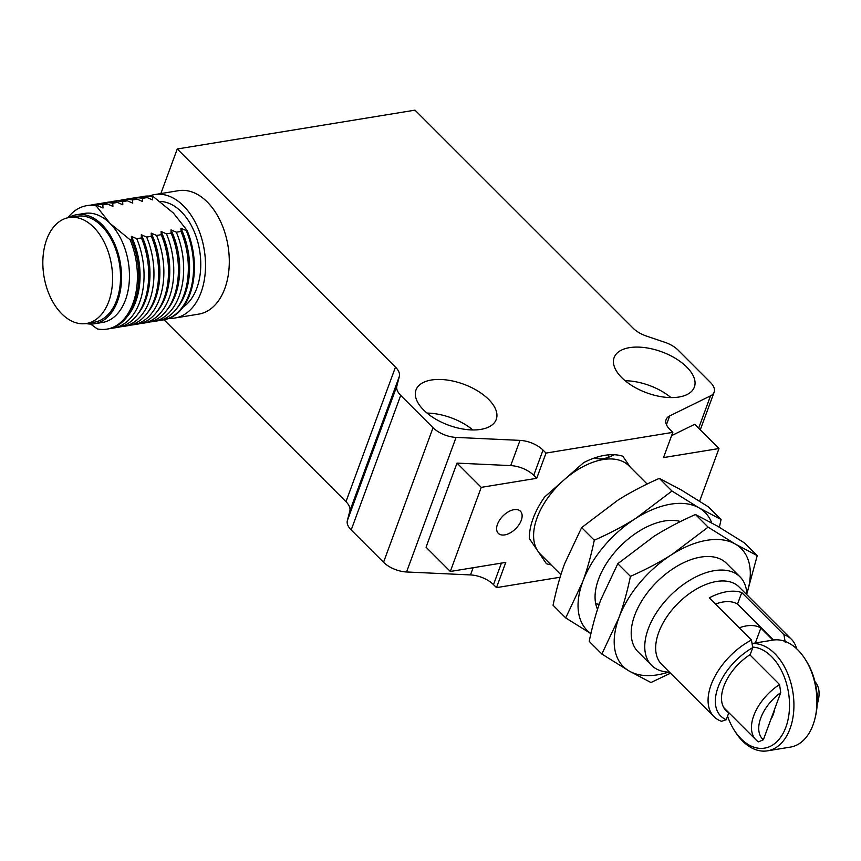 <?xml version="1.0" encoding="UTF-8"?>
<svg xmlns="http://www.w3.org/2000/svg" width="861" height="861" viewBox="0 0 861 861"><rect width="100%" height="100%" fill="white"/><g stroke="black" fill="none" stroke-linecap="round" stroke-linejoin="round"><path stroke-width="1.29" d="M497.486 524.231A15.638 9.008 -45 0 1 508.41 511.757A15.638 9.008 -45 0 1 520.421 511.23A15.638 9.008 -45 0 1 515.739 528.665A15.638 9.008 -45 0 1 498.315 533.346A15.638 9.008 -45 0 1 497.486 524.231M625.14 380.723A42.738 21.837 -159.8 0 1 670.967 397.588M686.734 367.034A42.738 21.837 -159.8 0 1 694.353 387.095A42.738 21.837 -159.8 0 1 663.627 397.05A42.738 21.837 -159.8 0 1 621.75 377.645A42.738 21.837 -159.8 0 1 614.13 357.573A42.738 21.837 -159.8 0 1 644.857 347.618A42.738 21.837 -159.8 0 1 686.734 367.034M488.617 399.386A42.738 21.837 -159.8 0 1 496.237 419.458A42.738 21.837 -159.8 0 1 448.592 425.194A42.738 21.837 -159.8 0 1 416.014 389.936A42.738 21.837 -159.8 0 1 446.741 379.981A42.738 21.837 -159.8 0 1 488.617 399.386M472.85 429.951A42.738 21.837 20.2 0 0 427.024 413.086M347.327 520.668A20.847 10.655 20.2 0 0 351.202 529.945L400.709 395.382A20.847 10.655 -159.8 0 1 396.835 386.105L347.327 520.668L349.846 510.95L399.353 376.386A20.847 10.655 20.2 0 0 395.479 367.109L177.258 148.985L414.991 110.154L633.212 328.278A20.847 10.655 20.2 0 0 646.374 336.038L664.907 342.323A20.847 10.655 -159.8 0 1 678.07 350.072L710.411 382.402A20.847 10.655 -159.8 0 1 714.135 392.196A20.847 10.655 -159.8 0 1 710.54 395.845L669.675 415.928A20.847 10.655 20.2 0 0 666.091 419.576A20.847 10.655 20.2 0 0 669.804 429.37L672.807 432.362L546.014 453.069L536.726 478.296L481.256 487.358L456.997 463.11L510.713 465.607A20.847 10.655 20.2 0 1 533.734 475.304L536.726 478.296M164.02 319.797L345.971 501.672A20.847 10.655 -159.8 0 1 349.846 510.95M560.113 577.236L496.506 587.632L493.504 584.641L501.425 563.116M473.141 567.733L470.493 574.933A20.847 10.655 -159.8 0 1 493.504 584.641M470.493 574.933L406.564 571.973L456.072 437.41A20.847 10.655 -159.8 0 1 433.051 427.713L383.543 562.265A20.847 10.655 20.2 0 0 406.564 571.973M383.543 562.265L351.202 529.945M400.709 395.382L433.051 427.713M456.072 437.41L520.001 440.38L510.713 465.607M533.734 475.304L543.022 450.077A20.847 10.655 20.2 0 0 520.001 440.38M543.022 450.077L546.014 453.069M399.353 376.386L396.835 386.105M160.856 193.564L177.258 148.985M560.898 574.685L540.439 554.226A62.541 36.054 -45 0 1 537.899 551.169L546.444 563.74A67.761 39.057 -45 0 0 551.062 564.848A67.761 39.057 -45 0 1 546.444 563.74L529.364 538.588A67.761 39.057 -45 0 1 544.679 496.958L583.64 462.648A67.761 39.057 -45 0 1 622.858 456.244L630.274 467.157L622.858 456.244A67.761 39.057 -45 0 0 614.13 454.726A67.761 39.057 135 0 0 594.671 457.901A67.761 39.057 -45 0 0 583.64 462.648L564.159 479.803A62.541 36.054 -45 0 1 628.874 465.758L647.149 484.033M671.591 435.655L694.73 424.279L718.989 448.527L663.519 457.589L672.807 432.362M456.997 463.11L426.055 547.209L450.314 571.456L505.784 562.394L496.506 587.632M699.616 501.188L718.989 448.527M450.314 571.456L481.256 487.358M154.797 194.554L178.571 190.668A62.541 39.886 80.7 0 1 228.025 245.966A62.541 39.886 80.7 0 1 198.74 314.125L174.966 318.01A62.541 39.886 -99.3 0 0 204.251 249.851A62.541 39.886 -99.3 0 0 154.797 194.554A62.541 39.886 -99.3 0 0 149.34 196.082M90.728 205.155A62.541 39.886 80.7 0 1 93.322 204.595A62.541 39.886 80.7 0 1 102.857 204.81L102.997 207.985L97.627 205.671A62.541 39.886 -99.3 0 0 88.091 205.445L86.681 205.682A62.541 39.886 -99.3 0 0 67.879 217.758M131.378 236.366A60.464 38.562 80.7 0 1 128.311 315.244L126.642 317.343A62.541 39.886 -99.3 0 0 131.518 239.541L131.378 236.366L136.748 238.691A62.541 39.886 80.7 0 1 113.48 328.052A62.541 39.886 80.7 0 1 110.843 328.342M90.577 324.048L97.304 328.913A62.541 39.886 -99.3 0 0 106.85 329.139L108.26 328.902A62.541 39.886 -99.3 0 0 126.642 317.343M120.443 200.301A62.541 39.886 80.7 0 1 123.037 199.741A62.541 39.886 80.7 0 1 132.572 199.956L132.712 203.131L127.342 200.817A62.541 39.886 -99.3 0 0 117.806 200.591L113.135 201.356A62.541 39.886 80.7 0 1 122.671 201.582L122.8 204.757L117.44 202.432A62.541 39.886 -99.3 0 0 107.905 202.217L103.223 202.981A62.541 39.886 80.7 0 1 112.759 203.196L112.899 206.371L107.528 204.046A62.541 39.886 -99.3 0 0 97.993 203.831L93.322 204.595M161.093 231.512A60.464 38.562 80.7 0 1 158.026 310.39L156.368 312.489A62.541 39.886 -99.3 0 0 161.233 234.687L161.093 231.512L166.464 233.837A62.541 39.886 80.7 0 1 143.206 323.198A62.541 39.886 80.7 0 1 140.569 323.488M113.48 328.052L118.161 327.288A62.541 39.886 -99.3 0 0 136.555 315.729A62.541 39.886 -99.3 0 0 141.419 237.927L141.29 234.741L146.65 237.066A62.541 39.886 80.7 0 1 123.392 326.437L128.063 325.673A62.541 39.886 -99.3 0 0 146.456 314.104A62.541 39.886 -99.3 0 0 151.332 236.301L151.192 233.127L156.562 235.451A62.541 39.886 80.7 0 1 133.294 324.812L137.975 324.048A62.541 39.886 -99.3 0 0 156.368 312.489M130.345 198.687A62.541 39.886 80.7 0 1 132.938 198.127A62.541 39.886 80.7 0 1 142.485 198.342L142.614 201.517L137.254 199.192A62.541 39.886 -99.3 0 0 127.708 198.977L123.037 199.741M171.005 229.887A60.464 38.562 80.7 0 1 167.938 308.776L166.27 310.875A62.541 39.886 -99.3 0 0 171.135 233.073L171.005 229.887L176.365 232.212A62.541 39.886 80.7 0 1 153.107 321.584A62.541 39.886 80.7 0 1 150.471 321.874M143.206 323.198L147.877 322.434A62.541 39.886 -99.3 0 0 166.27 310.875M140.257 197.072A62.541 39.886 80.7 0 1 142.851 196.502A62.541 39.886 80.7 0 1 152.386 196.728L152.526 199.903L147.156 197.578A62.541 39.886 -99.3 0 0 137.62 197.363L132.938 198.127M180.907 228.273A60.464 38.562 80.7 0 1 177.84 307.151L176.171 309.25A62.541 39.886 -99.3 0 0 181.047 231.448L180.907 228.273L186.277 230.597A62.541 39.886 80.7 0 1 163.009 319.958A62.541 39.886 80.7 0 1 160.372 320.249M153.107 321.584L157.778 320.819A62.541 39.886 -99.3 0 0 176.171 309.25M100.629 203.54A62.541 39.886 80.7 0 1 103.223 202.981M141.29 234.741A60.464 38.562 80.7 0 1 138.223 313.63L136.555 315.729M123.392 326.437A62.541 39.886 80.7 0 1 120.755 326.728M110.542 201.926A62.541 39.886 80.7 0 1 113.135 201.356M151.192 233.127A60.464 38.562 80.7 0 1 148.124 312.005L146.456 314.104M133.294 324.812A62.541 39.886 80.7 0 1 130.657 325.103M131.518 239.541L130.108 239.767L109.96 223.354A55.244 35.236 -99.3 0 0 84.658 213.399L76.726 214.701A55.244 35.236 -99.3 0 0 68.762 217.585M106.85 329.139A62.541 39.886 -99.3 0 0 130.108 239.767M161.233 234.687L156.562 235.451M151.332 236.301L146.65 237.066M163.429 319.894A62.541 39.886 -99.3 0 0 163.838 319.829A62.541 39.886 -99.3 0 0 187.095 230.457L186.277 230.597M181.047 231.448L176.365 232.212M171.135 233.073L166.464 233.837M112.759 203.196L117.44 202.432M152.386 196.728L153.204 196.588A62.541 39.886 -99.3 0 0 143.669 196.373A62.541 39.886 -99.3 0 0 143.26 196.437M142.485 198.342L147.156 197.578M122.671 201.582L127.342 200.817M132.572 199.956L137.254 199.192M86.068 323.553A55.244 35.236 -99.3 0 0 94.538 323.747L102.47 322.455A55.244 35.236 -99.3 0 0 129.236 281.956A55.244 35.236 -99.3 0 0 109.96 223.354L96.217 205.897A62.541 39.886 -99.3 0 0 86.681 205.682M96.217 205.897L97.627 205.671M102.857 204.81L107.528 204.046M61.777 313.834A53.683 34.236 80.7 0 1 43.05 256.89A53.683 34.236 80.7 0 1 69.052 217.532A53.683 34.236 80.7 0 1 111.499 264.994A53.683 34.236 80.7 0 1 86.369 323.499A53.683 34.236 80.7 0 1 61.777 313.834M69.052 217.532L76.984 216.24A53.683 34.236 80.7 0 1 119.421 263.703A53.683 34.236 80.7 0 1 94.29 322.208L86.369 323.499M169.294 318.301A62.541 39.886 -99.3 0 0 174.966 318.01M183.167 307.033A55.244 35.236 -99.3 0 0 198.762 245.966A55.244 35.236 -99.3 0 0 159.942 201.463M94.538 323.747A55.244 35.236 -99.3 0 0 120.411 263.541A55.244 35.236 -99.3 0 0 76.726 214.701M141.419 237.927L136.748 238.691M153.204 196.588L173.352 213.001L187.095 230.457M796.597 648.71A54.727 31.545 135 0 0 791.431 639.303L739.018 586.911A54.727 31.545 135 0 0 678.016 603.313A54.727 31.545 135 0 0 661.635 664.326L714.049 716.718A54.727 31.545 135 0 0 721.54 721.314L726.243 719.71L728.783 712.8L723.972 708M728.783 712.8A41.963 24.183 -45 0 1 726.092 710.691A41.963 24.183 -45 0 1 750.222 654.543L752.762 647.633L751.449 640.014A54.727 31.545 135 0 0 714.049 716.718M751.449 640.014L709.27 597.857A54.727 31.545 -45 0 1 741.762 592.551L783.94 634.708L785.254 642.328M791.431 639.303A54.727 31.545 135 0 0 783.94 634.708M773.49 640.014L737.533 604.067A41.963 24.183 135 0 0 715.48 604.056M537.899 551.169A62.541 36.054 -45 0 1 564.159 479.803L544.679 496.958A67.761 39.057 -45 0 0 529.364 538.588L537.899 551.169M669.46 672.15A62.541 36.054 -45 0 1 651.583 665.338A62.541 36.054 -45 0 1 670.31 595.608A62.541 36.054 -45 0 1 740.019 576.859A62.541 36.054 -45 0 1 746.842 594.736M612.838 454.683A67.761 39.057 -45 0 1 612.838 455.415M608.479 454.856A64.629 37.26 -45 0 1 608.393 457.352M614.13 454.726A30.135 17.371 -45 0 1 594.671 457.901M737.533 604.067L741.762 592.551M726.243 719.71A49.518 28.542 -45 0 1 718.106 687.164A49.518 28.542 -45 0 1 752.762 647.633M779.56 684.538A41.436 23.882 135 0 0 755.98 739.836A41.436 23.882 135 0 0 758.487 741.827L763.352 739.793L780.723 692.599L779.56 684.538L749.813 654.801M739.244 627.82A41.436 23.882 -45 0 1 760.844 628.046L772.909 640.11M817.154 704.653L817.95 701.672A41.436 23.882 135 0 0 814.915 681.589M755.355 642.973L760.844 628.046M816.852 692.631A36.227 20.879 -45 0 1 817.164 704.535M763.352 739.793A36.227 20.879 -45 0 1 780.723 692.599M774.717 708.894A29.188 18.619 80.7 0 1 770.843 719.441M752.062 643.511L772.963 640.1A54.211 34.569 80.7 0 1 797.792 649.861A54.211 34.569 80.7 0 1 805.046 658.977A54.211 34.569 80.7 0 1 814.85 718.989A54.211 34.569 80.7 0 1 790.441 747.09L767.452 750.846A54.211 34.569 -99.3 0 0 793.713 711.111A54.211 34.569 -99.3 0 0 774.803 653.617A54.211 34.569 -99.3 0 0 752.073 643.608M814.85 718.989L815.313 717.127A51.079 32.578 -99.3 0 0 806.079 660.591L805.046 658.977M752.665 647.085A51.079 32.578 80.7 0 1 771.499 656.534A51.079 32.578 80.7 0 1 783.736 732.151A51.079 32.578 80.7 0 1 734.347 730.354L735.369 731.968A54.211 34.569 -99.3 0 0 742.623 741.084A54.211 34.569 -99.3 0 0 767.452 750.846M734.347 730.354A51.079 32.578 80.7 0 1 727.534 716.201M678.672 522.444A62.541 36.054 135 0 0 678.414 521.023M595.715 603.755A62.541 36.054 135 0 0 599.202 604.261M597.523 609.319A62.541 36.054 -45 0 1 618.489 548.102A62.541 36.054 -45 0 1 680.491 521.529M711.703 522.853A83.399 48.076 135 0 0 699.24 507.979A83.399 48.076 135 0 0 635.838 518.333L671.967 491.018L699.24 507.979L721.077 519.506L708.431 506.871L681.169 489.909L659.322 478.382C643.92 485.184 630.069 492.481 617.767 500.263L581.638 527.578L564.633 563.707C560.113 576.009 556.249 589.86 553.053 605.261L565.699 617.907L582.703 581.778C587.234 569.465 591.087 555.614 594.284 540.213C609.685 533.411 623.536 526.114 635.838 518.333A83.399 48.076 135 0 0 582.703 581.778A83.399 48.076 135 0 0 590.926 633.567M721.077 519.506L719.376 527.244M590.904 633.653L565.699 617.907M581.638 527.578L594.284 540.213M659.322 478.382L671.967 491.018M651.583 665.338L638.033 651.788A62.541 36.054 -45 0 1 656.749 582.058A62.541 36.054 -45 0 1 726.469 563.309L740.019 576.859M746.81 593.821A83.399 48.076 135 0 0 735.391 544.109A83.399 48.076 135 0 0 671.989 554.462L708.119 527.147L735.391 544.109L757.228 555.636L744.582 543L717.31 526.039L695.473 514.512C680.072 521.314 666.22 528.611 653.919 536.392L617.789 563.707L600.784 599.837C596.253 612.139 592.4 625.99 589.204 641.391L601.85 654.037L618.855 617.907C623.375 605.606 627.238 591.755 630.435 576.353C645.836 569.552 659.687 562.255 671.989 554.462A83.399 48.076 135 0 0 618.855 617.907A83.399 48.076 135 0 0 629.111 670.999A83.399 48.076 135 0 0 668.556 672.118M757.228 555.636L746.821 593.939M670.504 673.194L650.948 682.525L629.111 670.999L601.85 654.037M617.789 563.707L630.435 576.353M695.473 514.512L708.119 527.147M395.479 367.109L345.971 501.672M666.457 424.688L669.675 415.928M710.54 395.845L698.648 428.186M700.284 429.833L714.135 392.196M163.838 319.829L163.009 319.958M143.669 196.373L142.851 196.502M723.767 707.634L755.98 739.836M737.167 603.862L773.361 640.035"/></g></svg>
